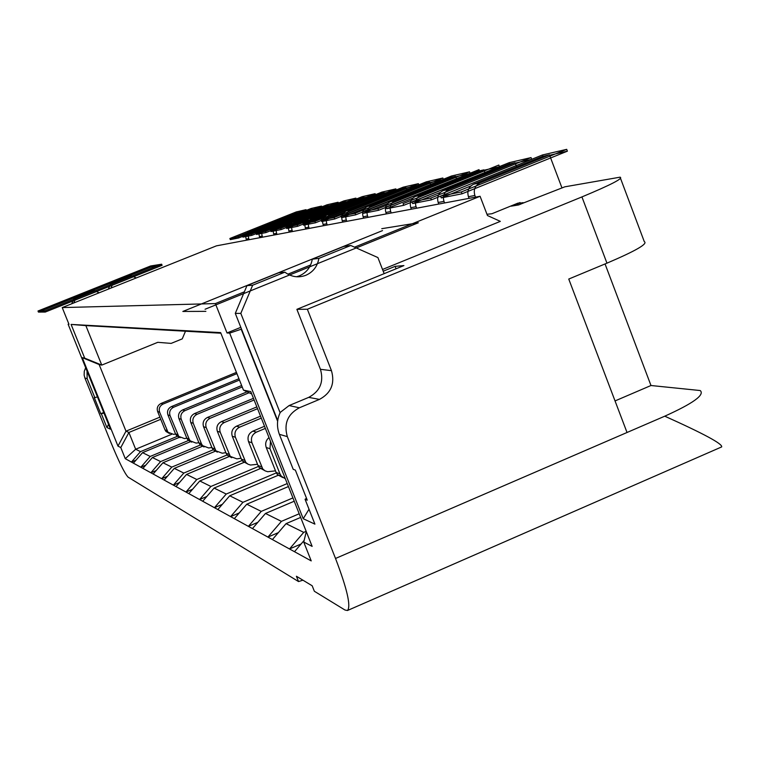 <?xml version="1.0" encoding="UTF-8"?>
<svg xmlns="http://www.w3.org/2000/svg" width="760" height="760" viewBox="0 0 760 760"><rect width="100%" height="100%" fill="white"/><g stroke="black" fill="none" stroke-linecap="round" stroke-linejoin="round"><path stroke-width="1.14" d="M277.713 420.574L235.296 313.376L246.981 285.617L278.768 272.745L284.905 272.156L285.541 272.65C291.887 277.067 298.661 277.951 305.852 275.291C313.139 272.033 317.481 266.399 318.887 258.39L350.749 245.49L377.91 257.573L384.151 273.657M296.552 276.763L299.421 275.832C306.613 272.612 310.897 267.064 312.274 259.179L343.71 246.458L350.749 245.49M111.026 288.049L113.107 282.824L131.024 275.652L136.287 277.932M73.758 302.964L76.019 297.654L94.05 290.444L99.189 292.79M287.327 436.63C283.651 423.728 287.669 414.115 299.383 407.787L319.456 399.399L308.712 397.375L289.094 405.565L280.316 412.338C276.897 419.292 276.573 426.616 279.357 434.321L287.327 436.63L335.521 558.467C347.168 589.028 351.148 606.375 347.462 610.508L344.983 610.024L314.355 591.261L312.18 585.77L296.419 576.26L298.528 581.561L302.908 580.184M382.527 269.467L500.327 221.369L487.445 215.517L480.082 196.28L354.53 247.171M310.612 264.974L287.907 274.18M244.369 291.821L215.365 303.582L227.012 332.966L240.815 327.332M136.011 460.142L131.413 462.061L125.276 458.688L135.66 449.245L128.905 432.469L125.989 431.176L99.132 364.524L101.764 365.094L157.766 342.323L171.142 343.397L182.257 338.865L185.487 331.217M131.024 275.652L111.084 283.062L113.107 282.824M363.669 218.167L363.147 216.809L367.536 215.964L368.068 217.341M179.588 437.256L142.548 452.656L133.389 463.153L131.413 462.061L140.495 451.639L135.66 449.245L171.599 434.33M305.815 229.045L305.339 227.839L308.778 227.183L309.253 228.399M87.029 371.079L87.162 378.66L94.848 397.698L97.422 396.844M87.162 378.66L84.892 378.005L84.132 375.06L84.293 371.269L85.671 367.726M306.166 531.335L303.715 532.38L286.055 523.649L272.412 539.562L248.377 526.357L261.26 511.385L292.923 497.923M300.656 517.417L286.055 523.649M299.202 513.769L281.418 521.36L267.919 537.092L278.359 532.627M438.786 204.041L438.188 202.473C436.686 197.087 438.339 193.135 443.127 190.598L508.573 164.198L515.042 162.716L516.61 166.839M443.127 190.598L448.979 189.373L515.042 162.716M448.979 189.373C444.144 191.928 442.481 195.928 443.992 201.371L444.6 202.948M256.842 406.894L221.388 421.638L224.314 422.512L257.545 408.69M363.147 216.809C361.827 212.116 363.27 208.677 367.469 206.464L371.897 205.532L429.751 182.267L430.93 185.345M429.751 182.267L424.849 183.388L367.469 206.464M281.418 521.36L265.468 513.466L252.453 528.589M335.521 558.467L664.762 416.185C693.149 403.38 704.966 394.829 700.226 390.545L650.978 385.51L615.039 400.928M664.762 416.185C703.883 433.77 722.845 444.011 721.658 446.918L721.439 446.994M650.978 385.51L605.055 263.957M306.29 531.63L303.743 542.051L311.22 560.899L289.512 548.967L303.715 532.38M251.702 393.937L243.476 390.137L250.781 391.609L312.141 546.392L303.743 542.051M301.102 543.989L289.512 548.967L272.412 539.562M520.049 202.559L511.214 206.159L518.643 204.943L523.839 202.825L517.95 203.129L491.919 213.74L486.961 214.273M523.839 202.825L564.841 186.817L620.075 177.175C623.646 178.248 610.926 184.832 581.932 196.916L307.363 309.244L331.455 370.661C335.103 383.524 331.103 393.11 319.456 399.399M469.062 198.35L468.435 196.707C466.868 191.035 468.597 186.865 473.623 184.205L480.111 182.846L549.442 154.831L561.934 187.825M480.111 182.846C475.028 185.535 473.28 189.743 474.867 195.472L475.503 197.144M549.442 154.831L542.279 156.465L473.623 184.205M518.928 204.829L516.278 203.813M304.142 540.436L294.5 551.703M99.132 364.524L82.27 357.656L84.702 358.15L71.098 324.425L220.647 332.614L243.476 390.137M627.028 432.497L568.755 279.053L606.955 263.159C635.769 250.857 648.213 243.675 644.281 241.623L620.549 178.439M309.016 509.247L303.221 518.709L314.916 524.134L305.064 499.263L307.258 500.184L295.355 470.108L293.217 469.338L279.357 434.321M306.508 498.303L305.064 499.263M308.712 397.375C320.102 391.229 324.007 381.872 320.445 369.312L331.455 370.661M396.065 268.793L395.115 266.351L403.911 265.582L296.885 309.329L307.363 309.244M296.885 309.329L320.445 369.312M280.108 412.747L240.815 313.386L252.662 285.219L284.905 272.156M312.274 259.179L318.887 258.39M246.981 285.617L252.662 285.219M235.296 313.376L240.815 313.386M303.221 518.709L229.662 333.108L241.205 329.222L277.628 421.268M383.202 271.216L395.115 266.351M371.897 205.532C367.669 207.765 366.206 211.242 367.536 215.964M323.56 225.71L323.076 224.457C321.86 220.143 323.19 216.97 327.066 214.938L330.819 214.149L384.237 192.698L385.244 195.282M330.819 214.149C326.914 216.201 325.565 219.402 326.791 223.744L327.284 225.007M384.237 192.698L380.085 193.648L327.066 214.938M84.892 378.005L110.931 442.472C119.006 462.033 124.735 473.594 128.107 477.147L298.528 581.561M159.894 417.154L125.989 431.176L117.971 446.11L82.27 357.656M160.759 419.301L128.905 432.469L120.783 447.564L117.971 446.11M104.006 413.145L100.785 413.715L94.23 397.47L94.848 397.698M305.339 227.839C304.171 223.696 305.453 220.647 309.187 218.69L312.654 217.958C308.892 219.934 307.601 223.012 308.778 227.183M177.906 436.097L140.495 451.639M221.388 421.638C217.445 423.757 216.096 426.977 217.341 431.291L220.229 432.24C218.975 427.899 220.343 424.659 224.314 422.512M108.556 424.412L106.903 427.538L110.485 429.2L68.134 324.263L68.837 323.95M264.262 470.354L259.284 467.637L258.001 465.481L248.52 441.617C247.171 436.933 248.634 433.438 252.909 431.129L256.367 432.164C252.063 434.492 250.581 438.026 251.94 442.748L262.798 468.996L264.993 470.82L267.691 471.722L275.51 470.858M345.467 201.59L341.905 202.407L292.628 222.157L295.839 221.483L345.467 201.59L346.322 203.784M295.839 221.483C292.21 223.383 290.966 226.347 292.106 230.365L292.562 231.534M261.003 468.302L214.111 488.062L202.701 501.248L248.377 526.357L257.849 522.319M342.788 222.091L342.276 220.789L346.313 220.02L346.826 221.34M125.276 458.688L120.783 447.564M100.785 413.715L103.749 412.499M236.436 372.39L161.016 403.465L163.039 404.073L236.92 373.625M71.734 303.781L74.29 297.777L92.178 290.624L94.05 290.444M108.319 289.132L111.084 283.062M74.29 297.777L76.019 297.654M296.979 212.695L249.536 231.192L296.979 212.695L297.673 214.472M252.139 230.65C248.862 232.361 247.741 235.03 248.767 238.64L249.185 239.695M161.016 403.465C157.719 405.232 156.589 407.911 157.624 411.502L159.629 412.167C158.583 408.548 159.724 405.849 163.039 404.073M258.457 466.44L210.9 486.466L199.595 499.538L202.701 501.248M206.825 496.489L199.595 499.538L185.953 492.033L196.811 479.503L186.542 474.42L175.997 486.571L185.953 492.033L192.603 489.24M227.059 454.955L183.815 473.072L173.356 485.117L175.997 486.571M179.502 482.534L173.356 485.117L161.7 478.705L171.779 467.115L213.227 449.787M133.389 463.153L161.7 478.705L167.39 476.32M480.082 196.28L216.429 245.851L62.225 307.581L215.365 303.582M62.225 307.581L68.98 324.311L68.134 324.263M101.431 413.981L106.903 427.538M229.662 333.108L227.012 332.966M204.031 446.956L200.023 444.666L198.92 442.833L190.788 422.493C189.639 418.494 190.893 415.52 194.55 413.563L247.076 391.808M194.55 413.563L197.059 414.314L249.109 392.74M253.451 398.354L207.451 417.44C203.661 419.482 202.359 422.57 203.556 426.721L206.226 427.604C205.019 423.424 206.331 420.308 210.149 418.256L254.106 400.007M183.815 473.072L174.306 468.369L164.15 480.054M197.059 414.314C193.373 416.29 192.109 419.292 193.268 423.31L201.457 443.802L198.92 442.833M211.85 447.498L208.706 447.972L202.568 445.654L201.457 443.802M215.982 450.936L174.306 468.369M210.9 486.466L199.775 480.966L188.812 493.611M217.341 452.124L213.123 449.749L211.983 447.839L203.556 426.721M225.862 452.666L222.243 453.216L215.868 450.813L206.226 427.604M312.654 217.958L364.106 197.315L360.269 198.189L309.187 218.69M364.106 197.315L365.028 199.69M231.724 457.719L227.278 455.23L226.09 453.245L217.341 431.291M241.034 458.242L236.863 458.878L230.251 456.38L220.229 432.24M84.702 358.15L101.764 365.094L85.852 325.603L71.098 324.425M85.852 325.603L220.884 333.212M455.601 176.339L450.243 177.564L390.412 201.656L395.248 200.64L455.601 176.339L456.893 179.721M145.739 465.167L140.809 467.229L150.204 456.447L188.869 440.344M242.098 460.484L196.811 479.503M229.9 456.247L186.542 474.42M244.824 462.033L199.775 480.966M294.234 501.22L265.468 513.466M411.378 209.2L410.799 207.708C409.374 202.578 410.941 198.806 415.52 196.393L478.03 171.2L483.911 169.85L485.327 173.575M415.52 196.393L420.831 195.273L483.911 169.85M420.831 195.273C416.214 197.714 414.627 201.523 416.072 206.701L416.651 208.211M288.42 486.552L246.772 504.212L261.26 511.385M246.772 504.212L234.336 518.633M175.589 434.055L173.565 434.359L168.026 432.259L159.629 412.167M282.767 477.536L277.476 474.686L276.137 472.435L266.238 447.488L269.981 448.733L270.493 441.341M269.002 437.57C265.886 440.268 264.964 443.574 266.238 447.488M386.441 213.883L385.89 212.458L390.697 211.546C389.31 206.606 390.83 202.968 395.248 200.64M390.412 201.656C386.033 203.965 384.522 207.565 385.89 212.458M391.248 212.98L390.697 211.546M285.342 478.791L281.314 476.178L279.965 473.898L269.981 448.733M239.248 512.943L230.631 516.6L242.943 502.322L229.719 495.776L217.825 509.561M169.452 433.504L165.965 431.471L164.977 429.808L157.624 411.502M222.309 504.364L214.434 507.699L226.223 494.047L214.111 488.062M287.233 483.559L242.943 502.322M278.597 475.123L229.719 495.776M256.367 432.164L265.363 428.402M252.909 431.129L264.518 426.274M247.304 463.771L242.611 461.177L241.385 459.106L232.275 436.24C230.983 431.747 232.389 428.393 236.493 426.18L239.666 427.139C235.534 429.372 234.118 432.744 235.41 437.276L245.831 462.422L247.94 464.17L250.534 465.034L257.526 464.284M276.327 472.891L226.223 494.047M239.666 427.139L261.288 418.123M342.276 220.789C341.012 216.296 342.399 212.999 346.427 210.881L401.546 188.727L406.049 187.701L407.132 190.513M236.493 426.18L260.519 416.166M346.427 210.881L350.493 210.026L406.049 187.701M350.493 210.026C346.437 212.163 345.04 215.488 346.313 220.02M289.37 232.142L288.914 230.973L292.106 230.365M292.628 222.157C289.028 224.048 287.784 226.983 288.914 230.973M142.548 452.656L150.204 456.447M202.939 446.063L162.953 462.755L171.779 467.115M162.953 462.755L153.159 474.012M191.681 442.149L187.862 439.954L186.798 438.178L178.942 418.56C177.831 414.713 179.046 411.844 182.571 409.953L184.898 410.656L242.212 386.954M184.898 410.656C181.345 412.556 180.13 415.445 181.25 419.33L189.155 439.08L186.798 438.178M198.873 442.7L196.147 443.108L190.218 440.866L189.155 439.08M274.103 235.011L273.666 233.89C272.574 230.042 273.762 227.202 277.238 225.387L324.834 206.311L328.149 205.552L328.947 207.594M182.571 409.953L241.642 385.529M277.238 225.387L280.231 224.76L328.149 205.552M277.067 234.45L276.621 233.32C275.528 229.444 276.726 226.594 280.231 224.76M156.17 470.554L150.879 472.758L160.607 461.586L200.611 444.894M190.845 441.512L152.399 457.529L160.607 461.586M152.399 457.529L142.927 468.388M259.882 237.68L259.454 236.607C258.4 232.883 259.549 230.147 262.912 228.389L308.94 209.959L312.027 209.247L312.769 211.147M180.186 437.674L176.538 435.565L175.503 433.855L167.922 414.912L170.059 415.625C168.976 411.882 170.155 409.089 173.593 407.255L239.466 380.048M238.944 378.727L171.418 406.6C168.007 408.424 166.839 411.188 167.922 414.912M262.912 228.389L312.027 209.247M265.696 227.8C262.314 229.577 261.155 232.332 262.219 236.075L262.647 237.167M186.817 438.226L184.461 438.577L178.733 436.42L170.059 415.625M246.601 240.179L246.192 239.134L248.767 238.64M249.536 231.192C246.278 232.892 245.166 235.543 246.192 239.134M205.057 309.253L418.323 222.784L381.757 228.684M205.884 311.353L182.837 311.457L382.508 230.612M549.603 155.249L567.397 151.173L566.703 149.35L461.32 191.947L440.562 196.127L542.526 154.945L566.703 149.35L461.32 191.947L440.562 196.127L542.526 154.945L566.703 149.35L567.397 151.173L549.603 155.249L567.397 151.173L462.023 193.8L441.247 197.904L470.896 185.924M461.32 191.947L462.023 193.8L441.247 197.904L440.562 196.127L441.247 197.904L462.023 193.8L567.397 151.173L462.023 193.8L461.32 191.947M542.526 154.945L543.039 156.294L542.526 154.945M531.05 157.595L531.715 159.334L531.05 157.595L430.711 198.103L411.977 201.875L509.219 162.649L531.05 157.595L430.711 198.103L411.977 201.875L509.219 162.649L531.05 157.595L430.711 198.103L411.977 201.875L509.219 162.649L531.05 157.595L531.715 159.334L515.194 163.115L531.715 159.334L431.385 199.861L412.632 203.566L440.391 192.365M509.219 162.649L509.703 163.932M515.194 163.115L531.715 159.334L431.385 199.861L430.711 198.103L431.385 199.861L412.632 203.566L411.977 201.875M338.086 202.245L265.544 231.315L255.997 233.234L326.904 204.829L338.086 202.245L338.57 203.48L266.038 232.56L256.471 234.45L274.826 227.097M265.544 231.315L266.038 232.56M328.263 205.836L338.57 203.48M255.997 233.234L256.471 234.45M326.904 204.829L327.265 205.761M340.936 216.153L426.293 181.839L442.842 178.011L355.101 213.313L340.936 216.153L341.515 217.635L364.809 208.259M426.293 181.839L426.73 182.96M429.884 182.609L443.412 179.522L355.69 214.833L341.515 217.635M442.842 178.011L443.412 179.522M355.101 213.313L355.69 214.833M162.089 265.316L45.258 312.056L38.437 312.084L151.069 267.045L162.089 265.316L161.642 264.204L44.812 310.935L45.258 312.056M44.812 310.935L38 311.011L150.641 265.971L161.642 264.204M38 311.011L38.437 312.084M150.641 265.971L151.069 267.045M270.503 230.327L343.89 200.906L355.917 198.123L280.772 228.256L270.503 230.327L270.988 231.582L290.159 223.896M343.89 200.906L344.261 201.865M345.581 201.875L356.411 199.405L281.276 229.548L270.988 231.582M355.917 198.123L356.411 199.405M280.772 228.256L281.276 229.548M418.37 183.673L334.162 217.521L321.157 220.134L403.17 187.188L418.37 183.673L418.931 185.117L334.723 218.975L321.708 221.549L343.815 212.667M334.162 217.521L334.723 218.975M406.173 188.034L418.931 185.117M321.157 220.134L321.708 221.549M403.17 187.188L403.588 188.261M455.734 176.7L470.155 173.403L378.584 210.302L363.09 213.361L387.714 203.452M377.976 208.715L362.491 211.821L451.478 176.006L469.547 171.827L377.976 208.715L378.584 210.302M362.491 211.821L363.09 213.361M451.478 176.006L451.924 177.184M469.547 171.827L470.155 173.403M312.141 209.523L321.964 207.28L251.864 235.362L242.953 237.13L260.547 230.081M311.068 208.496L321.499 206.083L251.389 234.166L242.487 235.951L311.068 208.496L311.419 209.389M321.499 206.083L321.964 207.28M251.389 234.166L251.864 235.362M242.487 235.951L242.953 237.13M375.117 193.677L297.179 224.96L286.102 227.183L362.159 196.678L375.117 193.677L375.639 195.006L297.702 226.299L286.615 228.494L306.669 220.447M297.179 224.96L297.702 226.299M364.23 197.619L375.639 195.006M286.102 227.183L286.615 228.494M362.159 196.678L362.539 197.666M479.474 170.867L478.999 169.641L386.07 207.081L386.697 208.696L412.803 198.17M484.053 170.23L499.453 166.706L403.702 205.333L386.697 208.696M499.453 166.706L498.826 165.053L403.066 203.661L403.702 205.333M384.36 193.011L396.406 190.266L315.466 222.784L303.468 225.159L324.501 216.714M381.862 192.118L395.874 188.879L314.916 221.388L302.936 223.801L381.862 192.118L382.261 193.154M395.874 188.879L396.406 190.266M314.916 221.388L315.466 222.784M302.936 223.801L303.468 225.159M297.084 212.961L306.479 210.814L238.64 237.975L230.318 239.628L247.219 232.864M296.276 211.926L306.023 209.665L238.184 236.816L229.871 238.498L296.276 211.926L296.609 212.781M306.023 209.665L306.479 210.814M238.184 236.816L238.64 237.975M229.871 238.498L230.318 239.628M531.715 159.334L431.385 199.861L412.632 203.566M430.711 198.103L431.385 199.861M438.188 202.473L443.992 201.371M468.435 196.707L474.867 195.472M606.955 263.159L581.932 196.916M289.094 405.565L299.383 407.787M207.451 417.44L210.149 418.256M190.788 422.493L193.268 423.31M214.719 448.884L211.983 447.839M229.054 454.385L226.09 453.245M323.076 224.457L326.791 223.744M410.799 207.708L416.072 206.701M279.965 473.898L276.137 472.435M167.019 430.597L164.977 429.808M248.52 441.617L251.94 442.748M232.275 436.24L235.41 437.276M244.597 460.341L241.385 459.106M261.497 466.82L258.001 465.481M273.666 233.89L276.621 233.32M178.942 418.56L181.25 419.33M259.454 236.607L262.219 236.075M171.418 406.6L173.593 407.255M177.707 434.691L175.503 433.855M347.462 610.508L721.658 446.918M516.392 203.766L523.117 202.654M215.868 450.813L213.123 449.749M230.251 456.38L227.278 455.23M202.568 445.654L200.023 444.666M281.314 476.178L277.476 474.686M168.026 432.259L165.965 431.471M245.831 462.422L242.611 461.177M262.798 468.996L259.284 467.637M190.218 440.866L187.862 439.954M178.733 436.42L176.538 435.565"/></g></svg>
